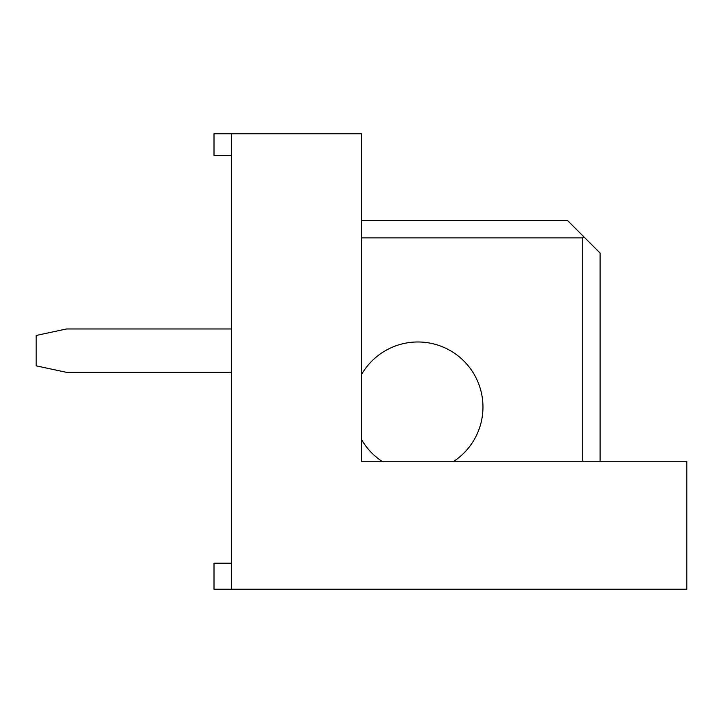 <?xml version="1.0" encoding="UTF-8"?>
<svg xmlns="http://www.w3.org/2000/svg" width="723" height="723" viewBox="0 0 723 723"><rect width="100%" height="100%" fill="white"/><g stroke="black" fill="none" stroke-linecap="round" stroke-linejoin="round"><path stroke-width="1.08" d="M231.36 155.445L214.008 155.445L214.008 133.755L231.36 133.755L231.36 589.245L686.85 589.245L686.85 461.274L361.5 461.274L361.5 133.755L231.36 133.755M231.36 563.217L214.008 563.217L214.008 589.245L231.36 589.245M231.36 328.965L66.516 328.965L36.15 335.472L36.15 365.838L66.516 372.345L231.36 372.345M582.738 461.274L582.738 237.867L361.5 237.867M381.925 461.274A65.07 65.07 0 0 1 361.5 439.512M361.5 374.586A65.07 65.07 0 0 1 462.422 359.602A65.07 65.07 0 0 1 453.863 461.274M582.738 237.867L583.822 236.783L567.555 220.515L361.5 220.515M600.09 461.274L600.09 253.05L583.822 236.783"/></g></svg>
